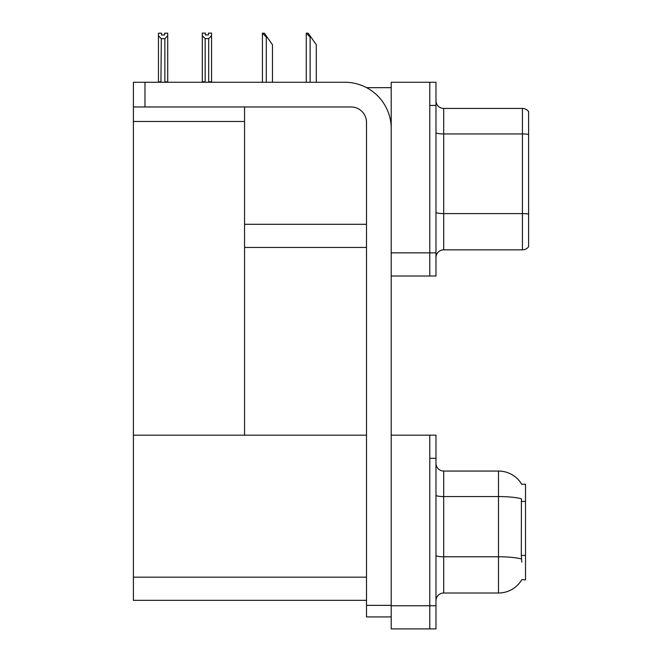 <?xml version="1.0" encoding="UTF-8"?>
<svg xmlns="http://www.w3.org/2000/svg" width="662" height="662" viewBox="0 0 662 662"><rect width="100%" height="100%" fill="white"/><g stroke="black" fill="none" stroke-linecap="round" stroke-linejoin="round"><path stroke-width="0.99" d="M366.599 87.674L391.209 87.674M429.795 435.166L429.795 628.9L435.977 628.9L435.977 435.166L391.209 435.166L391.209 82.27L429.795 82.27L429.795 276.004L391.209 276.004L391.209 252.851L429.795 252.851L429.795 276.004L435.977 276.004L435.977 252.851L429.795 252.851L429.795 105.424L435.977 105.424L435.977 252.851M244.551 247.447L366.508 247.447M244.551 121.477L244.551 435.166L133.401 435.166L133.401 121.477L244.551 121.477L244.551 106.971M133.401 121.477L133.401 82.27L144.978 82.27L144.978 106.971L351.067 106.971A15.441 15.441 0 0 1 366.508 122.404L366.508 605.358L391.209 605.358M391.209 276.004L391.209 628.9L429.795 628.9L429.795 458.319L435.977 458.319M244.551 435.166L366.508 435.166M133.401 435.166L133.401 600.343L366.508 600.343M521.722 484.27A27.018 27.018 0 0 0 498.494 471.054A27.018 27.018 0 0 1 521.722 484.27L525.512 484.179L525.512 579.887L521.797 579.655A27.018 27.018 0 0 1 498.494 593.011A27.018 27.018 0 0 0 521.664 579.887M435.977 257.559A7.721 7.721 0 0 1 443.689 249.839L522.426 249.839L522.426 108.436L443.689 108.436A7.721 7.721 0 0 1 435.977 100.715A7.721 7.721 0 0 0 443.689 108.436L443.689 249.839M528.599 111.522A7.721 7.721 0 0 0 522.426 108.436A7.721 7.721 0 0 1 528.599 111.522L528.599 246.752A7.721 7.721 0 0 1 522.426 249.839M429.795 82.27L435.977 82.27L435.977 105.424M528.599 135.023L528.599 214.14A7.721 1.341 180 0 0 522.426 213.603L443.689 213.603A7.721 1.341 0 0 1 435.977 212.262M435.977 600.724A7.721 7.721 0 0 1 443.689 593.011L498.494 593.011L498.494 471.054A27.018 27.018 0 0 1 521.664 484.179A27.018 27.018 0 0 0 498.494 471.054L443.689 471.054A7.721 7.721 0 0 1 435.977 463.334A7.721 7.721 0 0 0 443.689 471.054L443.689 593.011A7.721 7.721 0 0 0 435.977 600.724M521.797 562.137L521.3 555.426L521.416 498.776A27.018 4.692 180 0 0 498.494 496.566L443.689 496.566A7.721 1.341 -0 0 1 435.977 495.226M306.63 33.174L308.194 33.174L310.9 37.039L310.122 37.039L306.266 33.174L306.266 82.27M316.304 82.27L316.304 44.751L310.9 37.039M262.789 33.174L264.353 33.174L267.051 37.039L266.281 37.039L262.425 33.174L262.425 82.27M272.463 82.27L272.463 44.751L267.051 37.039M208.704 38.611L205.154 38.611L202.299 35.665L202.299 33.1L205.386 33.1L205.386 34.929L208.472 34.929L208.472 33.1L211.559 33.1L211.559 35.665L208.704 38.611L208.704 81.807L211.559 81.807L211.559 82.27M211.559 81.807L211.559 35.665M205.154 38.611L205.154 81.807L202.299 81.807L202.299 82.27L202.299 35.665M205.154 81.807L204.707 82.27M208.472 34.929L205.386 34.929M164.631 35.012L161.545 35.012L164.631 35.012L164.631 33.174L167.718 33.174L167.718 81.881L164.863 81.881L164.863 38.686L161.313 38.686L160.932 82.27M161.545 35.012L161.545 33.174L158.458 33.174L158.458 82.27M167.718 35.748L164.863 38.686M161.313 38.686L158.458 35.748M161.313 81.881L158.458 81.881M391.209 616.934L366.508 616.934L366.508 605.358M391.209 128.577A46.315 46.315 0 0 0 344.894 82.27L144.978 82.27M144.978 106.971L133.401 106.971M244.551 224.294L366.508 224.294M391.209 605.747L435.977 605.747M133.401 577.181L366.508 577.181M525.512 501.399L521.3 501.399M525.512 555.426L521.3 555.426M528.599 134.485A7.721 1.341 180 0 0 522.426 133.947L443.689 133.947A7.721 1.341 0 0 1 435.977 132.607M521.499 559.001A27.018 4.692 180 0 0 498.494 556.775L443.689 556.775A7.721 1.341 0 0 1 435.977 555.435M443.689 471.054A7.721 7.721 0 0 1 435.977 463.334M310.122 82.27L310.122 37.039M266.281 82.27L266.281 37.039"/></g></svg>
